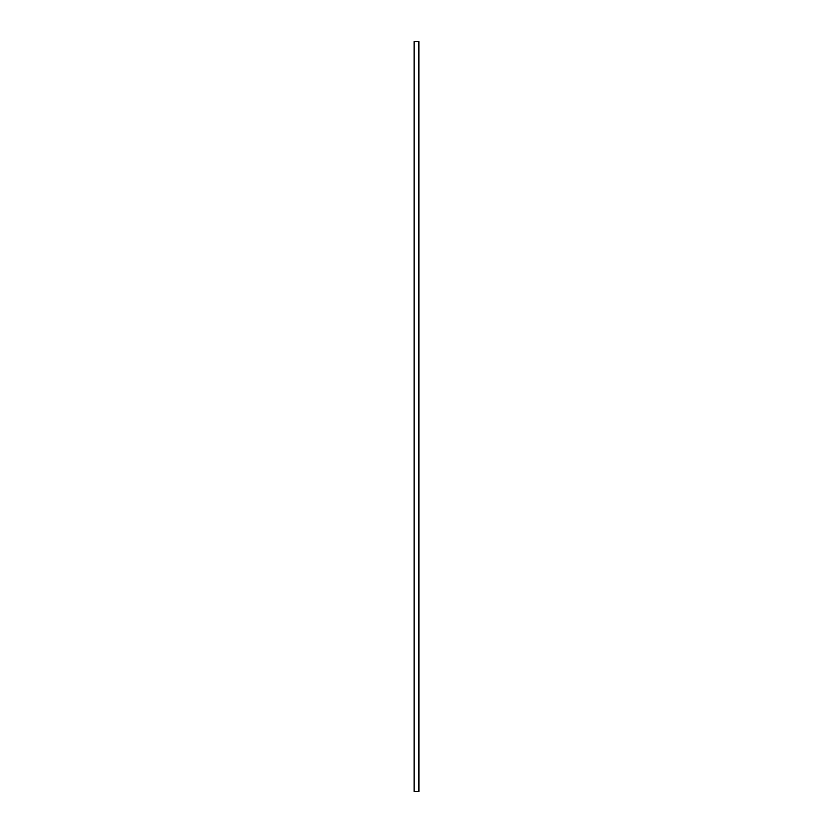 <?xml version="1.0" encoding="UTF-8"?>
<svg xmlns="http://www.w3.org/2000/svg" width="833" height="833" viewBox="0 0 833 833"><rect width="100%" height="100%" fill="white"/><g stroke="black" fill="none" stroke-linecap="round" stroke-linejoin="round"><path stroke-width="1.25" d="M418.978 791.35L418.926 41.65L418.978 791.35M414.147 791.35L414.147 41.65M414.188 41.65L418.52 41.65L418.52 791.35L418.52 41.65M418.926 791.35L418.926 41.65M418.52 791.35L414.188 791.35M418.624 791.35L418.624 41.65M414.126 791.35L414.126 41.65M418.562 791.35L418.562 41.65"/></g></svg>
